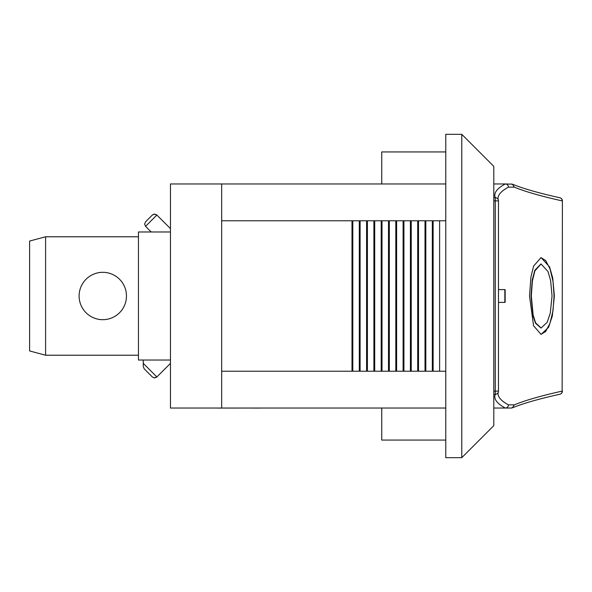 <?xml version="1.0" encoding="UTF-8"?>
<svg xmlns="http://www.w3.org/2000/svg" width="592" height="592" viewBox="0 0 592 592"><rect width="100%" height="100%" fill="white"/><g stroke="black" fill="none" stroke-linecap="round" stroke-linejoin="round"><path stroke-width="0.89" d="M540.925 328.012L535.479 323.217L533.037 315.958L531.017 296L532.252 279.957L534.805 270.3L540.925 263.988M552.04 296L550.264 313.116L547.186 322.3L541.073 328.012L535.597 322.832L533.14 315.055L531.32 296L532.393 281.008L534.879 270.884L541.073 263.988L548.014 271.543L550.641 280.704L552.04 296M540.925 257.587L545.661 260.51L550.005 268.835L553.002 281.296L554.075 296L553.002 310.704L550.005 323.165L545.661 331.49L540.925 334.413M529.522 296L530.92 277.071L533.629 266.037L541.073 257.587L549.576 266.925L552.728 277.966L554.378 296L552.306 316.084L548.562 327.339L541.073 334.413L533.547 325.726L529.522 296M560.054 197.809A3.204 2.93 102.5 0 1 562.141 200.888C541.125 196.211 525.193 191.63 514.352 187.153L508.461 187.153A806.452 70.566 -0 0 0 498.005 198.483M513.308 407.252L511.333 408.043L512.413 407.814L514.352 404.847C525.193 400.37 541.125 395.789 562.141 391.112L562.4 200.888A3.204 3.204 0 0 0 560.099 197.817M498.005 393.517A806.452 70.566 180 0 0 508.461 404.847A3.204 3.16 105 0 1 505.324 408.043C496.858 403.492 493.506 398.912 495.275 394.302L493.795 394.302M505.146 302.401L498.479 302.401L504.835 302.401L504.835 289.599L498.479 289.599L505.146 289.599L505.146 302.401M508.461 187.153A3.204 3.16 -105 0 0 505.324 183.957L512.413 184.186L514.352 187.153M493.795 183.957L505.279 183.957M493.795 166.345L493.795 425.655L461.782 457.668L445.769 457.668L445.769 134.332L461.782 134.332L493.795 166.345M511.333 408.043L493.795 408.043M560.054 394.191A3.204 2.93 -102.5 0 0 562.141 391.112L562.4 200.888M498.168 392.481A3.204 3.204 0 0 0 498.479 391.112L498.479 200.888L498.471 391.112A3.204 3.189 -158.6 0 1 495.275 394.302L495.275 200.888L493.795 200.888M445.769 408.043L170.459 408.043L170.459 183.957L445.769 183.957M221.682 408.043L221.682 183.957M221.682 371.228L445.769 371.228M221.682 220.772L445.769 220.772M439.619 371.228L439.619 220.772M461.782 457.668L461.782 134.332M381.744 183.957L381.744 151.937L445.769 151.937M445.769 440.063L381.744 440.063L381.744 408.043M351.996 371.228L351.996 220.772M359.292 371.228L359.292 220.772M352.81 371.228L352.81 220.772M366.596 371.228L366.596 220.772M360.106 371.228L360.106 220.772M433.129 371.228L433.129 220.772M432.315 371.228L432.315 220.772M418.522 371.228L418.522 220.772M417.708 371.228L417.708 220.772M425.012 371.228L425.012 220.772M403.922 371.228L403.922 220.772M403.108 371.228L403.108 220.772M410.411 371.228L410.411 220.772M389.314 371.228L389.314 220.772M388.5 371.228L388.5 220.772M395.804 371.228L395.804 220.772M374.714 371.228L374.714 220.772M373.9 371.228L373.9 220.772M381.204 371.228L381.204 220.772M367.41 371.228L367.41 220.772M382.018 371.228L382.018 220.772M396.618 371.228L396.618 220.772M411.225 371.228L411.225 220.772M425.826 371.228L425.826 220.772M143.227 360.025L143.257 363.347L156.873 376.971L154.253 377.888L152.351 376.971L154.616 377.911L156.606 377.208L170.459 363.392M170.459 228.608L156.606 214.792L153.898 214.171L152.351 215.029L154.616 214.089L156.873 215.029L145.558 226.351L151.182 231.975M138.447 236.778L45.606 236.778L45.606 355.222L138.447 355.222M79.113 296A23.68 23.68 0 0 1 114.633 275.495A23.68 23.68 0 0 1 114.633 316.505A23.68 23.68 0 0 1 79.113 296M143.279 366.603L144.219 368.838L143.279 366.603L144.219 368.838L152.351 376.971L144.219 368.838L143.279 366.603L143.257 363.347M45.606 236.778L29.6 241.062L29.6 350.938L45.606 355.222M145.558 226.351L144.618 224.087L145.558 221.822L144.618 224.087L145.558 226.351M145.558 221.822L152.351 215.029L145.558 221.822M170.459 360.025L138.447 360.025L138.447 231.975L170.459 231.975M260.547 408.08L252.969 408.08M253.169 408.043L217.308 408.08M508.461 404.847L514.352 404.847M493.795 391.112L498.479 391.112M493.795 197.698L495.275 197.698C493.506 193.088 496.858 188.508 505.324 183.957M511.333 183.957L513.308 184.748M495.275 197.698L495.275 200.888L498.479 200.888A3.204 3.189 158.6 0 0 495.275 197.698M512.413 184.186C522.995 188.559 538.824 193.088 559.891 197.765M498.479 200.888A3.204 3.204 0 0 0 498.257 199.726L498.005 198.49M560.099 394.183A3.204 3.204 0 0 0 562.4 391.112M559.891 394.235C538.824 398.912 522.995 403.441 512.413 407.814M498.257 392.274L498.005 393.51"/></g></svg>
